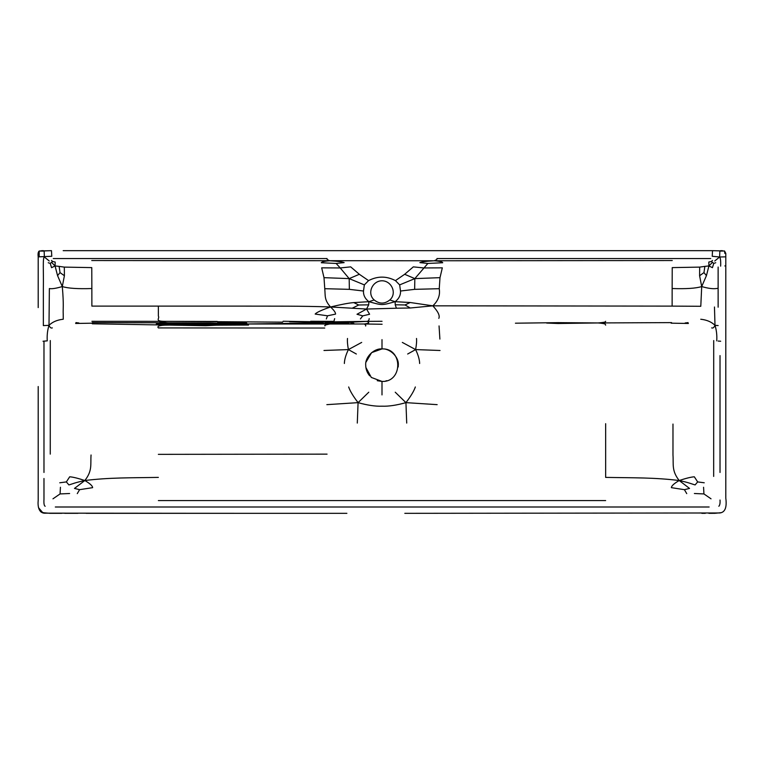 <?xml version="1.0" encoding="UTF-8"?>
<svg xmlns="http://www.w3.org/2000/svg" width="764" height="764" viewBox="0 0 764 764"><rect width="100%" height="100%" fill="white"/><g stroke="black" fill="none" stroke-linecap="round" stroke-linejoin="round"><path stroke-width="1.15" d="M347.496 338.462C347.219 341.126 347.524 344.831 348.394 349.587L361.687 342.415M344.363 363.492C344.468 359.567 345.805 354.935 348.394 349.587L323.974 350.475M348.394 349.587L356.349 354.018M357.294 423.075L358.077 402.638L326.849 404.653M368.773 392.209L358.077 402.638C367.455 405.264 375.43 406.448 382 406.19C388.57 406.448 396.554 405.264 405.932 402.638L406.715 423.075M358.077 402.638C353.178 396.258 350.046 391.034 348.671 386.966M710.74 258.557L436.941 258.557C437.495 259.034 436.607 259.77 434.258 260.772C426.331 261.212 421.527 261.832 419.866 262.615L427.869 263.446L414.833 278.612L414.651 289.346L439.243 288.697L439.997 277.666L414.833 278.612L404.662 274.286L395.437 280.617C386.479 275.957 377.531 275.957 368.573 280.617L364.352 284.886L349.177 278.612L340.228 267.954L321.682 267.839L324.003 277.666L349.177 278.612L349.358 289.346L324.767 288.697C325.445 295.954 324.127 299.727 330.526 306.975C321.663 310.05 316.544 312.419 315.169 314.061L327.536 315.799L335.549 314.109C335.683 312.61 334.011 310.232 330.526 306.975L366.558 309.048L368.706 304.836L368.85 301.684L353.761 302.592C348.928 302.974 341.183 304.435 330.526 306.975C299.727 305.877 275.069 306.211 244.442 306.116L91.871 306.116L91.852 288.534C77.794 289.012 67.948 288.353 62.295 286.548C56.183 288.381 51.876 289.05 49.373 288.553L49.001 325.33C52.487 321.911 57.233 319.887 63.25 319.237L63.211 313.756C62.906 309.372 63.975 305.619 62.295 286.548L57.567 275.642L55.065 265.929L51.56 267.677L50.243 263.418L48.266 262.74M349.177 278.612L359.347 274.286L350.686 266.865L340.228 267.954L336.141 263.446L344.144 262.615C342.482 261.832 337.678 261.212 329.752 260.772C324.337 261.192 321.529 261.851 321.3 262.74L336.141 263.446M402.322 342.415L415.616 349.587C416.485 344.831 416.781 341.126 416.514 338.462M419.646 363.492C419.541 359.567 418.194 354.935 415.616 349.587L407.661 354.018M415.616 349.587L440.035 350.485M415.339 386.966C413.964 391.034 410.831 396.258 405.932 402.638L437.161 404.653M405.932 402.638L395.236 392.209M414.833 278.612L399.658 284.886L400.508 291.017L414.651 289.346M283.1 321.262L313.469 321.73M282.69 322.141L165.903 321.348C153.593 321.491 160.125 318.473 158.368 316.124L158.368 306.116M289.604 321.787L312.104 322.179M310.671 321.262L333.916 321.367L334.651 318.617M51.522 262.348L55.065 265.929L55.199 262.052L52.64 261.479L50.243 263.418M52.64 261.479L51.474 260.448M327.536 315.799L326.323 318.951M364.352 284.886L363.502 291.017C363.253 295.124 365.039 298.686 368.85 301.684C382.793 305.466 381.217 305.466 395.16 301.684C398.97 298.686 400.756 295.124 400.508 291.017M92.883 323.172L75.626 323.468M78.873 322.971L75.932 322.609M52.334 327.89C51.112 328.444 50.004 327.584 49.001 325.33C47.473 330.229 46.9 335.415 47.263 340.859L43.013 341.231L43.978 341.231L43.978 472.467M353.761 302.592L358.708 305.008L368.706 304.836M358.708 305.008L352.309 308.169M362.776 315.857L369.604 314.262L366.558 309.048L356.998 314.262L362.776 315.857L360.407 318.951M91.05 454.991C90.381 464.407 92.587 470.672 84.823 480.527C74.156 482.838 73.077 483.755 68.903 484.92L66.353 481.922L69.696 476.793C72.991 477.022 78.023 478.274 84.823 480.527C89.971 483.517 92.568 485.894 92.625 487.661L79.609 489.667L74.48 488.425L84.823 480.527C109.682 477.462 130.415 477.901 158.358 477.395M156.295 324.012L164.709 325.168L246.094 323.993L248.529 325.044L216.67 325.197L185.69 324.117L201.438 323.544L168.796 322.905C157.546 323.334 157.441 323.64 156.295 324.012L185.69 324.117M217.081 323.21L246.829 323.287L246.094 323.993L201.438 323.544L217.081 323.21L210.511 322.933L92.415 322.609M92.282 323.802L205.755 325.712L216.67 325.197M210.511 322.933L168.796 322.905L159.886 322.026L165.903 321.348L91.909 321.319M66.353 481.922L59.754 482.781M69.62 493.506L60.06 493.936L60.432 487.27M79.609 489.667L77.269 493.62M57.567 275.642L60.031 272.605L59.134 266.378L64.319 267.113L64.405 275.737L62.295 286.548M55.065 265.929L59.134 266.378M60.031 272.605L64.405 275.737M546.661 323.067L558.073 323.506L598.107 322.943L558.073 322.637L515.433 323.201M706.433 275.642L703.969 272.605L699.595 275.737L701.705 286.548L700.789 306.288L672.129 306.116L672.148 288.534C686.206 289.012 696.052 288.353 701.705 286.548L706.433 275.642L708.935 265.929L712.478 262.348L713.757 263.418L712.44 267.677L708.935 265.929L708.801 262.052L711.36 261.479L712.478 262.348M714.464 307.004L714.999 325.33C711.513 321.911 706.767 319.887 700.75 319.237M724.835 256.866L719.64 256.99C720.528 258.137 720.863 261.183 720.653 266.149M713.757 263.418L715.734 262.74M711.36 261.479L712.525 260.448M718.15 325.569L714.999 325.33C713.996 327.584 712.888 328.444 711.666 327.89M672.129 306.116L432.825 305.829C438.097 311.588 440.093 315.761 438.813 318.359M427.869 263.446L442.709 262.74C442.48 261.851 439.663 261.192 434.258 260.772L672.253 260.534M439.243 288.697C440.331 295.114 438.192 300.815 432.825 305.829L410.172 302.506L395.16 301.684C386.813 299.192 391.34 300.137 390.022 299.832L390.003 299.813C384.674 304.167 379.336 304.167 374.007 299.813C366.882 293.357 372.288 280.837 382 280.78C391.722 280.837 397.127 293.357 390.003 299.813C384.674 304.177 379.336 304.177 374.007 299.813L373.988 299.832C372.67 300.137 377.196 299.192 368.85 301.684M688.393 323.468L671.136 323.172M685.136 322.971L688.068 322.609M716.737 340.859C717.1 335.415 716.527 330.229 714.999 325.33M405.025 304.96L410.249 307.997L396.411 308.217L395.208 304.779L405.025 304.96L410.172 302.506M395.208 304.779L395.16 301.684M410.249 307.997L432.825 305.829M671.585 322.609L598.107 322.943C607.59 323.755 604.821 324.519 605.651 325.13M697.666 481.922L695.116 484.92C690.942 483.755 689.863 482.838 679.206 480.527C685.996 478.274 691.038 477.022 694.323 476.793L697.666 481.922L704.246 482.781M605.651 423.695L605.651 477.395C633.604 477.901 654.347 477.462 679.206 480.527L689.539 488.425L684.401 489.667L671.384 487.661C671.451 485.894 674.058 483.517 679.206 480.527C671.441 470.672 673.647 464.407 672.979 454.991L672.979 424.058M703.568 487.27L703.94 493.936L694.38 493.506M684.401 489.667L686.74 493.62M703.969 272.605L704.866 266.378L708.935 265.929M605.642 321.329C604.811 321.72 607.59 322.131 598.107 322.943M353.808 323.325L350.733 323.019C352.672 322.78 352.624 322.513 350.6 322.236L366.624 321.377L333.983 321.825M217.282 321.443L165.903 321.348M331.213 321.902L319.39 322.121M336.867 321.911L350.6 322.236M324.977 325.894C324.041 325.445 325.665 324.815 329.847 323.993L336.723 323.363L329.847 323.993L246.094 323.993L322.952 322.924L323.029 322.102M365.593 325.999C366.109 325.569 365.689 324.901 364.313 323.993L329.847 323.993L323.573 323.487L333.496 323.43M336.723 323.363L349.062 323.096M330.21 323.363L337.459 323.143M217.606 322.771L246.342 322.78M39.165 256.866L39.165 251.117C38.143 251.91 37.818 253.82 38.2 256.866L51.78 256.274L51.465 250.668L39.48 250.974M42.24 250.688L43.271 250.668M43.376 250.668L41.542 250.697M721.76 250.688L720.767 250.668M720.624 250.668L722.457 250.697M708.686 507L55.314 507L708.686 507M720.022 472.467L720.022 355.594M718.16 341.059L720.672 341.231M49.259 261.011L44.36 256.99C42.536 257.974 43.682 271.144 43.347 288.295L43.347 325.607L49.001 325.33M700.846 250.668L673.772 250.668M530.655 250.668L193.827 250.668M119.661 250.668L63.183 250.668M724.835 265.939L725.8 265.929L725.8 253.419L724.568 250.993L719.841 251.117L719.64 256.99L712.22 256.274L712.535 250.668L451.982 250.668M366.004 362.126L371.61 352.634L382 348.919L382 339.627M369.671 375.812C367.092 372.727 365.775 369.184 365.708 365.163C364.963 357.027 374.054 348.203 382 348.919C403.02 347.897 403.02 382.43 382 381.417L382 394.912M377.244 380.701L382 381.417L371.314 377.445L365.87 367.436M725.8 265.929L725.8 498.128C727.022 507.487 725.007 512.434 719.764 512.969L404.815 513.332M91.747 260.534L434.258 260.772M382.115 324.251L364.313 323.993C368.047 323.458 369.413 322.991 368.401 322.589C368.85 322.169 368.258 321.768 366.624 321.377C368.229 321.338 369.088 320.422 369.174 318.617M325.263 323.172L330.105 323.143M330.44 322.141L337.745 322.141M320.718 322.112L308.455 322.332M39.327 251.05L44.159 251.117L44.36 256.99M712.535 250.668L724.568 250.993L724.835 253.419L725.8 253.419M396.411 308.217L366.558 309.048M382.038 321.3L366.624 321.377M324.748 328.042L158.358 327.918C156.916 326.352 159.036 325.435 164.709 325.168M60.06 493.936L52.964 498.825M53.26 258.557L327.068 258.557C326.505 259.034 327.403 259.77 329.752 260.772M701.705 286.548C714.445 290.301 717.663 287.856 718.122 288.448L718.122 267.047M714.741 261.011L719.64 256.99M711.036 498.825L703.94 493.936M324.767 288.697L324.003 277.666M363.502 291.017L349.358 289.346M368.573 280.617L359.347 274.286M439.997 277.666L442.327 267.839L423.781 267.954L413.324 266.865L404.662 274.286M395.437 280.617L399.658 284.886M64.319 267.113L91.775 267.61L91.852 288.534M699.595 275.737L699.681 267.113L704.866 266.378M699.681 267.113L672.224 267.61L672.148 288.534M713.671 476.421L713.71 340.553M158.368 500.573L605.642 500.573M50.262 454.131L50.29 340.553M327.068 454.141L158.358 454.351M718.122 288.448L718.131 307.185M439.052 325.922L439.892 339.082M43.978 478.503L43.978 499.226C43.72 503.505 44.121 505.844 45.171 506.255M718.838 506.255C719.841 505.271 720.232 503.199 720.022 500.028M43.978 343.647L43.978 341.231M43.978 467.253L43.978 461.905M709.145 507L704.198 507M699.604 507L695.536 507M689.071 507L679.301 507M720.022 461.905L720.022 467.253M38.2 388.188L38.2 494.871M38.506 507.668L42.736 512.663L49.851 513.312M54.53 513.332L61.76 513.332M71.042 513.332L77.928 513.332M88.376 513.332L346.885 513.332M721.216 512.673L714.837 513.303M714.732 513.303L708.858 513.332M705.287 513.332L701.82 513.332M38.2 386.527L38.2 500.286C37.637 505.844 38.439 514.01 46.012 513.16L249.121 513.332M92.797 513.332L86.122 513.332M71.988 513.332L64.692 513.332M56.775 513.332L49.689 513.312M44.484 512.997L40.626 511.727M38.2 254.756L38.2 307.596M38.2 305.399L38.2 303.871M38.2 257.277L38.2 261.517M38.2 284.552L38.2 307.185M63.297 250.668L224.635 250.668M319.868 322.112L347.821 322.141M38.2 253.677L39.165 251.117L51.465 250.668M39.336 251.041L38.802 251.337M382 348.919C389.869 348.174 399.094 357.046 398.302 365.163L398.187 367.016M386.813 380.682L385.734 380.978"/></g></svg>
